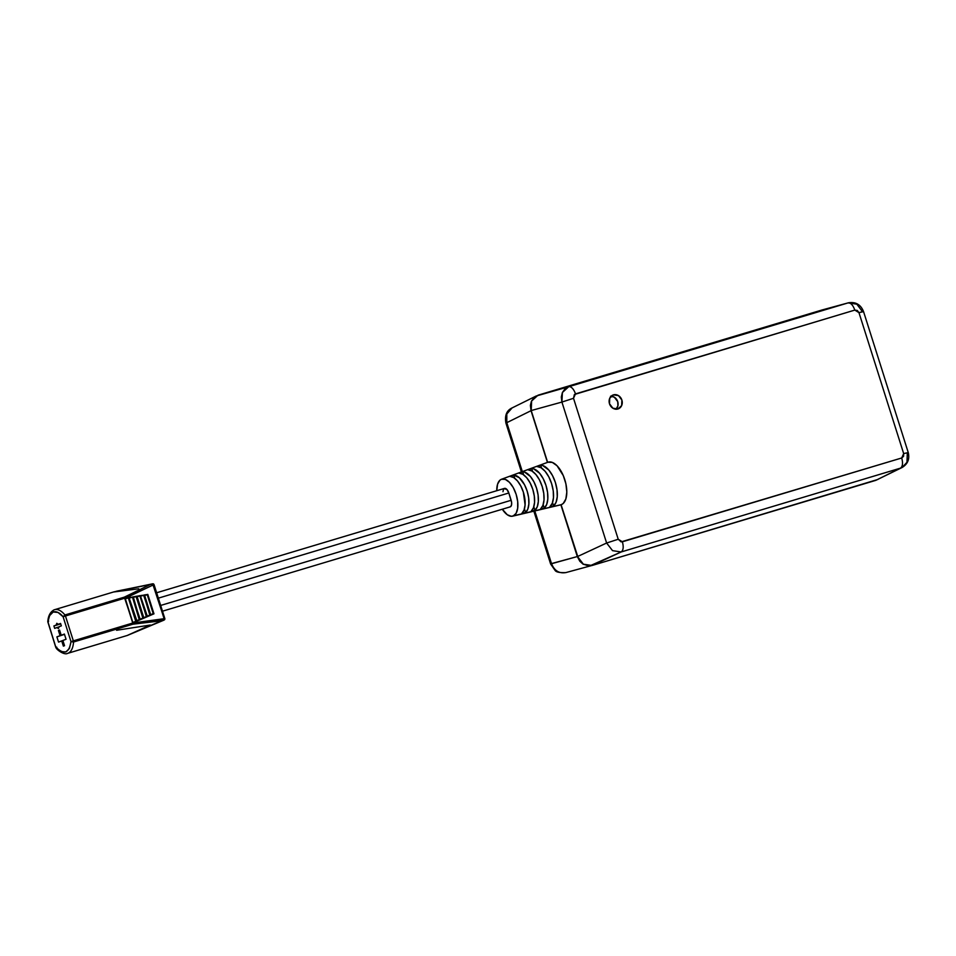 <?xml version="1.0" encoding="UTF-8"?>
<svg xmlns="http://www.w3.org/2000/svg" width="956" height="956" viewBox="0 0 956 956"><rect width="100%" height="100%" fill="white"/><g stroke="black" fill="none" stroke-linecap="round" stroke-linejoin="round"><path stroke-width="1.43" d="M48.625 621.065L48.099 622.356C48.505 616.751 50.202 613.298 53.201 612.007A1.828 1.589 -110.5 0 1 54.181 609.82A1.828 1.589 69.5 0 0 53.201 612.007L49.664 615.556L47.836 622.021M613.453 394.864A7.409 6.465 -110.5 0 1 621.818 399.859A7.409 6.465 -110.5 0 1 618.281 408.857A7.409 6.465 -110.5 0 1 617.935 408.977A7.409 6.465 -110.5 0 1 609.57 403.982A7.409 6.465 -110.5 0 1 613.095 394.983A7.409 6.465 -110.5 0 1 613.453 394.864L618.484 395.617L621.89 400.062L621.651 405.595L617.935 408.977L612.892 408.224L609.498 403.779L609.725 398.246L613.453 394.864M616.034 409.216A7.409 6.465 69.5 0 0 617.576 401.221A7.409 6.465 69.5 0 0 611.171 396.19M822.28 309.923L848.08 302.897C850.732 302.682 852.979 305.072 854.819 310.091L858.966 312.648L863.483 311.441L858.966 312.648L903.671 453.586L901.723 457.972L622.38 541.801L618.221 539.244L573.516 398.294L575.464 393.908A9.118 4.445 -106.7 0 0 568.724 386.714L564.9 388.937L562.391 392.522L561.315 397.027L561.913 402.07L573.516 398.294L561.913 402.07L562.391 392.522L568.724 386.714L535.934 396.107M589.792 565.892L621.137 551.971L612.545 550.644L606.618 543.02L577.52 556.547L583.375 564.195L592.039 565.498L875.827 480.342L902.034 467.532L906.981 462.286L907.316 452.797L903.671 453.586L858.966 312.648L862.599 311.847L858.966 312.648L857.293 310.461L854.819 310.091C852.979 305.072 850.732 302.682 848.08 302.897L822.041 309.983M560.658 504.852L513.157 516.013A19.287 9.393 73.3 0 1 512.607 516.18A19.287 9.393 73.3 0 1 502.318 509.225L507.278 514.746L511.329 516.3L561.339 504.637L563.204 503.489L565.856 498.96L566.812 492.065L565.904 483.856L563.275 475.586L557.049 465.763L552.293 462.405L547.896 462.238A22.251 10.839 -106.7 0 0 547.896 462.238L501.553 479.243A19.287 9.393 73.3 0 1 516.144 494.372A19.287 9.393 73.3 0 1 513.157 516.013L516.085 513.348L517.674 508.305L517.698 501.625L516.144 494.336L513.241 487.56L509.44 482.314L505.318 479.398L501.494 479.255A19.287 9.393 73.3 0 1 501.518 479.243L547.919 462.238A22.251 10.839 -106.7 0 1 564.793 479.673A22.251 10.839 -106.7 0 1 561.339 504.637A22.251 10.839 -106.7 0 1 560.706 504.84L512.607 516.18M496.762 490.715A19.287 9.393 73.3 0 1 501.494 479.255L499.892 480.247L497.586 484.178L496.762 490.715M511.149 500.287L160.668 605.447L511.149 500.287L508.831 492.985L158.349 598.157L508.831 492.985L511.627 502.486L511.436 505.354L510.241 506.847A5.832 2.844 -106.7 0 0 511.149 500.287M162.484 611.195L510.157 506.871A5.832 2.844 -106.7 0 0 510.241 506.847L509.691 506.931M132.143 597.321L128.952 597.691L136.433 620.898L129.096 597.942L136.636 620.671L139.66 619.512L132.585 597.189L139.457 619.966L132.585 597.189L129.526 597.99M136.063 621.4L129.156 597.942L136.923 620.958L136.242 620.898L128.809 597.823L135.728 621.149L128.833 597.835M136.457 596.628L132.717 597.058L139.791 619.428L132.872 597.309L140.138 619.165L143.161 618.006L136.361 596.556L142.958 618.46L136.361 596.556L133.231 597.369L135.919 596.675M136.481 596.652L143.161 618.006L136.541 596.759L143.388 617.911L136.541 596.759L143.639 617.66L146.662 616.5L140.138 595.923L146.447 616.955L140.138 595.923L137.007 596.735L139.707 595.672L137.007 596.735L143.866 617.97L137.043 596.353L136.266 596.472M143.472 595.409L140.269 595.791L146.889 616.405L140.424 596.03L147.14 616.154L150.164 615.007L143.902 595.277L149.949 615.449L143.902 595.277L140.855 596.078M149.817 615.317L146.913 616.393L140.484 596.042L147.403 616.453L146.734 616.393L139.97 595.707M153.223 613.621L147.499 594.692L144.045 595.146L150.415 614.887L144.081 595.492L150.642 614.648L153.438 613.955L147.511 594.441L144.559 595.469L147.248 594.775L153.223 613.621L150.642 614.648L153.534 613.824M150.116 615.306L143.735 595.074L146.447 594.608L143.735 595.074M55.986 647.69L48.099 622.356L55.771 647.332L58.483 649.817L61.088 651.55L65.88 651.98L69.418 648.443L70.995 641.631L73.349 640.867L65.462 615.987L63.096 616.751L70.995 641.631L73.516 642.014A1.828 0.884 -106.7 0 0 73.349 640.867L70.995 641.631L63.096 616.751L57.993 612.438L53.201 612.007C56.296 611.027 59.595 612.605 63.096 616.751L65.462 615.987A1.828 0.884 -106.7 0 0 64.936 614.971L63.096 616.751L64.936 614.971A22.801 11.102 -106.7 0 0 54.528 609.701A22.801 11.102 -106.7 0 0 54.181 609.82A22.801 11.102 73.3 0 1 54.516 609.701A22.801 11.102 73.3 0 1 64.936 614.971A1.828 0.884 73.3 0 1 65.462 615.987L73.349 640.867L132.741 623.037L124.854 598.157L65.462 615.987L124.854 598.157L132.741 623.037L125.057 598.241L132.848 622.416L136.194 621.292M56.679 647.093L56.022 647.284L56.679 647.093M55.974 647.296L56.093 647.929C57.085 650.068 64.422 655.326 67.625 653.366A22.801 11.102 -106.7 0 0 73.516 642.014L132.908 624.196L132.741 623.037L73.349 640.867A1.828 0.884 73.3 0 1 73.516 642.014A22.801 11.102 73.3 0 1 67.625 653.366L127.387 635.429L161.767 620.755L132.908 624.196L132.944 622.977L132.908 624.196L73.516 642.014M56.786 623.3L58.328 624.28L60.61 623.599L58.328 624.28L60.563 623.455L61.327 625.881L59.105 626.718L58.436 628.522L56.894 627.542L59.117 626.873L54.671 628.379L53.895 625.941L56.117 625.105L56.786 623.3L58.328 624.28L60.563 623.455L61.327 625.881L59.105 626.718L58.4 628.534L56.894 627.542L54.671 628.379L53.895 625.941L60.706 623.898L53.895 625.941L60.658 623.754L56.117 625.105L56.822 623.288M64.482 634.354L60.061 635.692L58.412 630.47L59.571 630.04L61.232 635.25L64.399 634.067L66.048 639.277L62.881 640.46L64.53 645.682L63.371 646.113L61.71 640.902L62.905 640.544L58.543 642.085L56.894 636.875L64.482 634.354M139.313 619.835L132.418 596.986L134.951 596.556L132.43 596.986M132.585 597.189L139.648 619.775L142.958 618.46L140.365 619.404M143.065 618.389L136.027 596.305M140.042 595.839L140.843 595.719L139.875 595.875L146.531 616.835L150.14 615.258M147.248 594.775L147.798 594.381L153.976 613.824L147.499 594.429M147.618 594.524L143.651 595.241L150.164 615.007M128.713 597.751L125.296 598.611L132.872 622.858L135.728 621.149L133.171 622.619M58.543 642.085L56.894 636.875L60.061 635.692L58.412 630.47L59.571 630.04L61.232 635.25L64.399 634.067L66.048 639.277L62.881 640.46L64.53 645.682L63.371 646.113L61.71 640.902L58.543 642.085M136.433 621.209L139.457 619.966L136.242 620.898M139.946 619.703L133.278 596.986L139.66 619.512M140.185 619.584L142.958 618.46M143.902 617.958L143.245 617.899M143.711 617.624L146.447 616.955L143.711 617.624M143.818 595.206L144.631 595.445M144.559 595.122L150.642 614.648L144.559 595.098M135.919 596.317L133.302 597.357M128.367 597.954L125.762 598.623L128.367 597.954L135.728 621.149M128.367 597.584L125.367 598.265M125.224 598.253L153.378 584.881L164.109 618.699L132.944 622.977L132.908 624.196L164.133 619.978L127.387 635.429L163.966 620.133L164.109 618.699L132.944 622.977L124.328 597.153L64.936 614.971L124.328 597.153L125.045 598.098L124.352 597.165L150.259 584.498L113.597 591.991L150.259 584.498L124.328 597.153L125.045 598.098L153.378 584.881L152.673 583.841L116.19 591.286M70.995 641.631C69.083 653.247 64.076 655.111 55.986 647.236L57.205 648.108M136.923 620.958L139.66 619.799M146.949 616.692L150.2 615.186M153.522 613.824L132.872 622.858L153.976 613.824L147.798 594.381L153.522 613.824M147.678 594.644L153.665 613.501M139.696 595.672L136.111 596.508M133.231 597.022L132.49 597.106M125.057 598.241L127.291 597.859L125.057 598.241M152.673 583.853L150.259 584.498M150.678 615.067L153.45 613.943M143.687 618.078L146.447 616.955M128.654 597.631L131.115 597.213L128.654 597.631M136.194 596.353L138.787 595.911L136.194 596.353M139.958 595.707L142.611 595.265L139.958 595.707M116.596 630.279L150.283 625.045L127.136 635.513L164.683 619.608M138.787 588.788L113.597 591.991M153.247 583.829L117.337 591.023M164.898 618.962L164.109 618.699L164.886 618.855L163.966 620.133L127.53 635.37M152.673 583.841L153.438 583.889L152.673 583.841L164.528 619.763M153.068 583.805L154.083 584.702L153.378 584.881L153.88 584.271M55.771 647.332L47.8 621.794C48.158 615.903 50.262 611.912 54.086 609.844L114.039 591.848L152.554 583.817M549.855 506.8L553.596 505.927L552.532 502.581L553.596 505.927L549.855 506.8L552.305 503.191L553.476 497.646L553.237 490.858L551.6 483.628L548.792 476.841L545.123 471.32L541.06 467.747L537.081 466.528L540.678 465.214L537.081 466.528A21.45 10.444 -106.7 0 1 551.6 483.628A21.45 10.444 -106.7 0 1 549.855 506.8M541.586 468.07L540.678 465.214L542.638 465.5L548.816 470.041L552.52 475.622L555.376 482.493L557.013 489.807L557.264 496.678L556.069 502.282L553.596 505.927A21.677 10.552 73.3 0 0 555.376 482.493A21.677 10.552 73.3 0 0 540.678 465.214L541.586 468.07M531.201 511.185L534.93 510.313L533.807 506.764L534.93 510.313L531.201 511.185L533.472 507.744L534.547 502.509L534.308 496.116L532.779 489.317L530.126 482.935L526.696 477.737L522.872 474.331L519.132 473.136L522.717 471.81L519.132 473.136A20.303 9.883 -106.7 0 1 532.779 489.317A20.303 9.883 -106.7 0 1 531.201 511.185M523.685 474.881L522.717 471.81L524.581 472.121L530.377 476.447L533.866 481.716L536.543 488.181L538.097 495.065L538.336 501.541L537.236 506.835L534.93 510.313A20.53 10.002 73.3 0 0 536.543 488.181A20.53 10.002 73.3 0 0 522.717 471.81L523.685 474.881M521.868 513.372L525.597 512.5L524.438 508.843L525.597 512.5L521.868 513.372L524.055 510.014L525.083 504.935L523.362 492.161L520.805 485.983L517.471 480.94L513.778 477.618L510.146 476.435L513.742 475.108L510.146 476.435A19.729 9.608 -106.7 0 1 523.362 492.161A19.729 9.608 -106.7 0 1 521.868 513.372M514.746 478.287L513.742 475.108L519.311 477.725L524.533 484.764L527.126 491.026L528.632 497.682L528.871 503.967L527.82 509.106L525.597 512.5A19.957 9.715 73.3 0 0 527.126 491.026A19.957 9.715 73.3 0 0 513.742 475.108L514.746 478.287M540.534 508.998L544.263 508.114L543.163 504.672L544.263 508.114L540.534 508.998L542.889 505.461L544.012 500.084L543.773 493.487L542.183 486.473L539.459 479.888L535.91 474.523L531.966 471.033L528.106 469.826L531.691 468.512L528.106 469.826A20.877 10.169 -106.7 0 1 542.183 486.473A20.877 10.169 -106.7 0 1 540.534 508.998M532.635 471.475L531.691 468.512L533.603 468.81L539.59 473.244L543.187 478.669L545.96 485.337L547.561 492.436L547.8 499.104L546.653 504.553L544.263 508.114A21.104 10.277 73.3 0 0 545.96 485.337A21.104 10.277 73.3 0 0 531.691 468.512L532.635 471.475M154.047 584.725L164.444 618.126M502.976 491.719L503.513 489.233M503.92 488.719L506.811 489.353L508.831 492.985A5.832 2.844 -106.7 0 0 504.493 488.397L156.641 592.768M534.727 396.931L531.608 401.03L530.556 405.523L531.213 410.554L561.913 402.07L606.618 543.02L577.52 556.547L606.618 543.02L577.52 556.547L561.088 504.732L578.523 558.937L583.375 564.195L588.514 565.88M821.802 310.055L538.025 395.198L568.724 386.714L848.08 302.897L821.802 310.055L538.025 395.198L531.608 401.03L531.213 410.554L561.913 402.07L606.618 543.02L618.221 539.244L606.618 543.02L612.545 550.644L621.137 551.971L900.492 468.141L875.827 480.342L900.492 468.141L621.137 551.971L592.039 565.498L877.907 479.446M531.213 410.554L547.633 462.334L531.213 410.554M575.07 392.808L575.464 393.908A9.118 4.445 73.3 0 0 568.724 386.714L848.08 302.897L856.815 304.163L862.599 311.847M621.137 551.971C623.36 550.369 623.766 546.975 622.38 541.801C623.766 546.975 623.36 550.369 621.137 551.971M900.492 468.141C902.679 466.516 903.085 463.122 901.723 457.972C903.085 463.122 902.679 466.516 900.492 468.141L902.034 467.544C907.794 464.054 909.849 459 908.2 452.391L863.495 311.441C860.675 304.51 855.608 301.63 848.319 302.825M575.464 393.908L854.819 310.091L574.377 394.517L573.516 398.294L618.221 539.244L621.125 541.885L901.723 457.972L903.563 456.311L903.671 453.586M610.537 396.202L614.326 397.182L617.719 401.628L617.923 405.858L615.963 409.288M589.876 565.88L583.148 564.219L577.305 556.559L550.62 563.992L533.854 511.161M536.328 395.939L512.081 407.925L506.811 413.984L506.8 422.671L522.335 471.619L506.8 422.671L505.915 423.078C504.589 415.442 506.656 410.387 512.117 407.913M590.127 565.868L583.148 564.219L579.838 561.28L577.305 556.559L560.885 504.792L577.305 556.559L551.504 563.586L534.81 510.946L551.504 563.586C554.384 570.804 559.224 573.779 566.024 572.536L565.785 572.608C559.726 572.847 556.165 572.118 555.101 570.433L550.62 563.992M534.978 396.74L531.428 401.161L530.389 405.416L531.034 410.698L547.441 462.405L531.034 410.698L506.8 422.671L531.034 410.698L531.428 401.161L534.739 396.919M135.955 621.472L133.434 622.464M164.814 618.52L154.083 584.702M521.414 471.953L505.915 423.078M591.585 565.582L565.785 572.608"/></g></svg>
